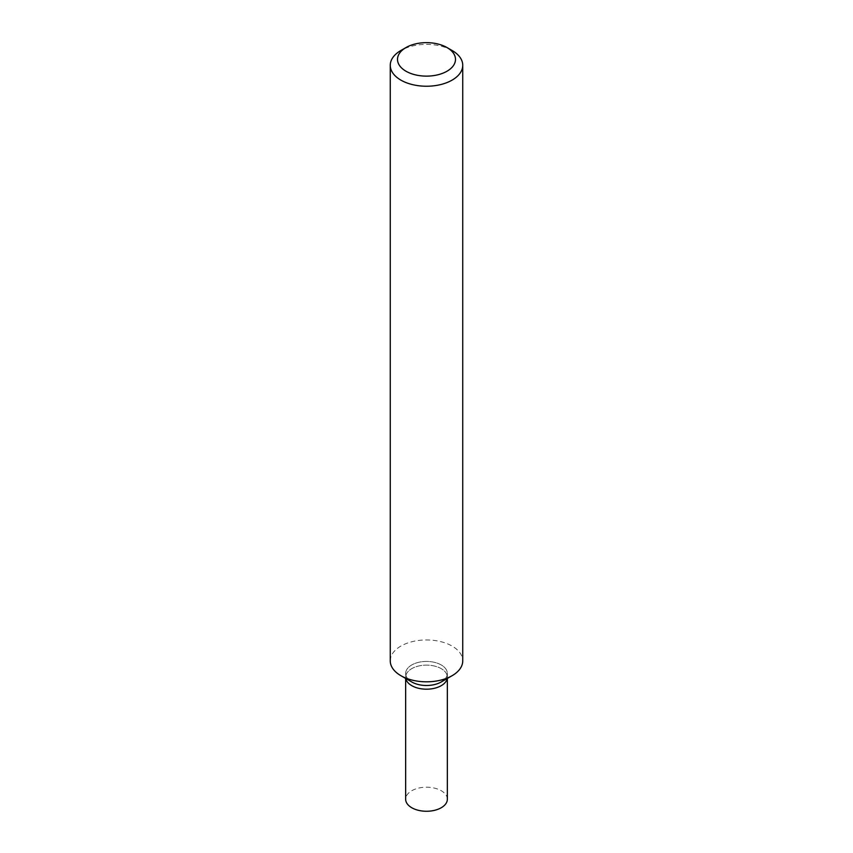<?xml version="1.0" encoding="UTF-8"?>
<svg xmlns="http://www.w3.org/2000/svg" width="853" height="853" viewBox="0 0 853 853"><rect width="100%" height="100%" fill="white"/><g stroke="black" fill="none" stroke-linecap="round" stroke-linejoin="round"><path stroke-width="0.64" stroke-dasharray="4.26 3.2" d="M452.133 50.508A36.242 20.93 0 0 0 400.867 50.508M390.258 660.883A36.242 20.93 180 0 1 412.628 641.552A36.242 20.93 180 0 1 452.133 646.084A36.242 20.93 180 0 1 462.742 660.883M441.236 681.973A20.845 12.027 0 0 0 441.236 664.956A20.845 12.027 0 0 0 411.764 664.956A20.845 12.027 0 0 0 411.764 681.973A20.845 12.027 0 0 1 405.655 673.465L405.655 677.165A20.845 12.027 0 0 0 405.793 678.519A20.845 12.027 0 0 1 405.655 677.165L405.655 678.444M445.159 678.828A20.845 12.027 0 0 0 447.345 673.465A20.845 12.027 0 0 0 441.236 664.956A20.845 12.027 0 0 0 418.524 662.344A20.845 12.027 0 0 0 405.655 673.465M447.345 673.465L447.345 677.165A20.845 12.027 0 0 1 447.207 678.519A20.845 12.027 0 0 0 447.345 677.165A20.845 12.027 0 0 0 441.236 668.656A20.845 12.027 0 0 0 418.524 666.044A20.845 12.027 0 0 0 405.655 677.165A20.845 12.027 0 0 1 418.524 666.044A20.845 12.027 0 0 1 441.236 668.656A20.845 12.027 0 0 1 447.345 677.165L447.345 678.444M447.345 799.229A20.845 12.027 0 0 0 441.236 790.72A20.845 12.027 0 0 0 418.524 788.119A20.845 12.027 0 0 0 405.655 799.229"/><path stroke-width="1.28" d="M452.133 50.508L447.004 47.555A28.991 16.74 180 0 1 447.004 71.225A28.991 16.74 180 0 1 405.996 71.225A28.991 16.74 180 0 1 405.996 47.555A28.991 16.74 180 0 1 447.004 47.555L452.133 50.508A36.242 20.93 0 0 1 462.742 65.308L462.742 660.883A36.242 20.93 180 0 1 452.133 675.683A36.242 20.93 180 0 1 400.867 675.683L400.867 675.683A36.242 20.93 180 0 1 390.258 660.883L390.258 65.308A36.242 20.93 0 0 0 400.867 80.107A36.242 20.93 0 0 0 440.372 84.639A36.242 20.93 0 0 0 462.742 65.308M405.996 47.555L400.867 50.508A36.242 20.93 0 0 0 390.258 65.308M445.159 678.828A20.845 12.027 0 0 1 411.764 681.973L400.867 675.683L411.764 681.973A20.845 12.027 0 0 0 441.236 681.973L452.133 675.683M411.764 685.663A20.845 12.027 0 0 0 433.367 688.52A20.845 12.027 0 0 0 447.207 678.519A20.845 12.027 0 0 1 433.367 688.52A20.845 12.027 0 0 1 411.764 685.663A20.845 12.027 0 0 1 405.793 678.519A20.845 12.027 0 0 0 411.764 685.663M405.655 678.444L405.655 799.229A20.845 12.027 0 0 0 411.764 807.738A20.845 12.027 0 0 0 434.476 810.35A20.845 12.027 0 0 0 447.345 799.229L447.345 678.444"/></g></svg>
